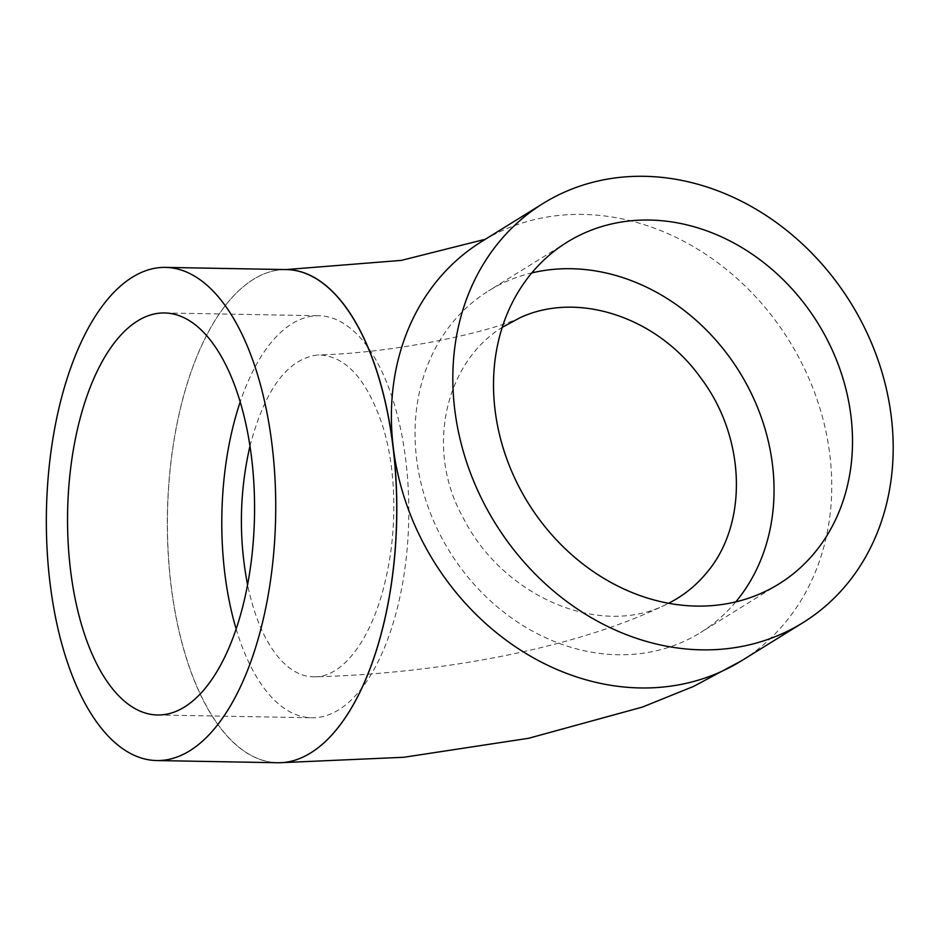 <?xml version="1.0" encoding="UTF-8"?>
<svg xmlns="http://www.w3.org/2000/svg" width="940" height="940" viewBox="0 0 940 940"><rect width="100%" height="100%" fill="white"/><g stroke="black" fill="none" stroke-linecap="round" stroke-linejoin="round"><path stroke-width="0.7" stroke-dasharray="4.7 3.53" d="M249.97 446.03C265.174 388.666 287.946 358.305 318.272 354.932C345.109 355.461 366.365 378.514 382.039 424.081C396.316 467.086 397.42 526.964 386.446 575.785C373.92 634.982 344.839 676.87 314.782 676.835C440.167 673.663 578.535 647.918 668.117 603.504C601.106 639.153 503.112 596.923 463.232 517.905C424.21 448.415 445.995 361.888 502.219 327.355M314.782 676.835C302.057 677.011 290.166 670.749 279.086 658.07C264.739 641.104 254.223 616.628 247.537 584.633M236.105 628.837A201.042 93.448 -89 0 0 311.634 717.772A201.042 93.448 -89 0 0 405.833 460.623A201.042 93.448 -89 0 0 318.942 315.758A201.042 93.448 -89 0 0 291.929 323.748A201.042 93.448 -89 0 0 240.229 401.897M735.773 601.882A201.042 170.493 -121.8 0 1 700.5 632.585A201.042 170.493 -121.8 0 1 416.573 458.509A201.042 170.493 -121.8 0 1 488.589 290.883A201.042 170.493 -121.8 0 1 531.782 272.929M286.5 269.592A246.609 114.633 -89 0 0 253.412 279.368A246.609 114.633 -89 0 0 253.365 279.403A246.609 114.633 -89 0 0 167.978 549.923A246.609 114.633 -89 0 0 277.547 762.74M284.033 269.545A246.609 114.633 -89 0 0 253.412 279.368A246.609 114.633 -89 0 0 168.072 549.912A246.609 114.633 -89 0 0 277.641 762.669A246.609 114.633 -89 0 0 310.717 752.893M485.393 239.242L481.597 241.604A246.609 209.138 -121.8 0 1 583.012 214.414A246.609 209.138 -121.8 0 1 815.991 396.386A246.609 209.138 -121.8 0 1 741.531 660.761M520.266 317.614C489.047 332.666 391.757 353.37 318.272 354.932M157.391 714.976L311.634 717.772M164.7 312.961L318.942 315.758M567.055 242.214L488.589 290.883M778.966 583.928L700.5 632.585M277.641 762.669L280.179 762.716"/><path stroke-width="1.41" d="M502.219 327.355L520.266 317.614C577.795 290.954 657.459 316.897 700.829 377.998C746.231 437.993 748.569 525.272 705.552 574.058C695.295 586.184 683.18 595.807 669.209 602.951M247.537 584.633C238.607 538.268 239.418 492.066 249.97 446.03M251.579 457.815A201.042 93.448 -89 0 0 164.7 312.961A201.042 93.448 -89 0 0 67.609 512.265A201.042 93.448 -89 0 0 157.391 714.976A201.042 93.448 -89 0 0 251.579 457.815M240.229 401.897A201.042 93.448 -89 0 0 236.105 628.837M531.782 272.929A201.042 170.493 -121.8 0 1 739.439 371.876A201.042 170.493 -121.8 0 1 735.773 601.882M495.039 409.84A201.042 170.493 -121.8 0 1 567.055 242.214A201.042 170.493 -121.8 0 1 817.906 323.219A201.042 170.493 -121.8 0 1 778.966 583.928A201.042 170.493 -121.8 0 1 495.039 409.84M132.399 277.206A246.609 114.633 -89 0 0 47 547.726A246.609 114.633 -89 0 0 156.569 760.542A246.609 114.633 -89 0 0 275.655 516.048A246.609 114.633 -89 0 0 165.522 267.395A246.609 114.633 -89 0 0 132.399 277.206M156.569 760.542L277.547 762.74A246.609 114.633 -89 0 0 310.717 752.893A246.609 114.633 -89 0 0 396.057 482.361A246.609 114.633 -89 0 0 286.5 269.592L165.522 267.395M310.717 752.893A246.609 114.633 -89 0 0 396.163 482.408A246.609 114.633 -89 0 0 286.594 269.533A246.609 114.633 -89 0 0 284.033 269.545M454.69 409.112A246.609 209.138 -121.8 0 1 543.038 203.498A246.609 209.138 -121.8 0 1 850.747 302.856A246.609 209.138 -121.8 0 1 802.983 622.656A246.609 209.138 -121.8 0 1 454.69 409.112M280.179 762.716L403.836 757.276L528.633 738.276L642.431 707.068L693.579 686.411L741.531 660.761A246.609 209.138 -121.8 0 1 393.249 447.217A246.609 209.138 -121.8 0 1 481.597 241.604L543.038 203.498M485.393 239.242L401.321 260.392L286.594 269.533M802.983 622.656L741.531 660.761"/></g></svg>
